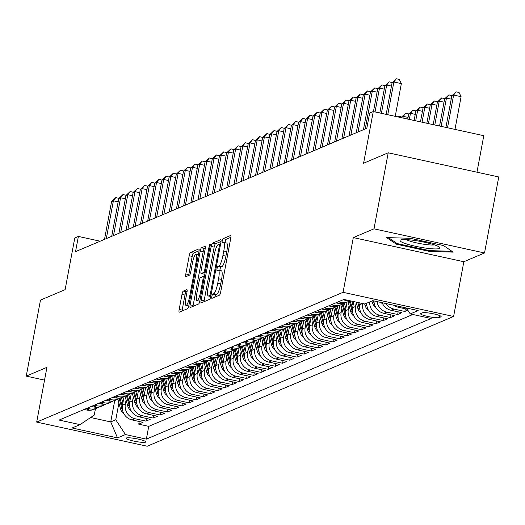 <?xml version="1.0" encoding="UTF-8"?>
<svg xmlns="http://www.w3.org/2000/svg" width="525" height="525" viewBox="0 0 525 525"><rect width="100%" height="100%" fill="white"/><g stroke="black" fill="none" stroke-linecap="round" stroke-linejoin="round"><path stroke-width="0.79" d="M211.838 296.467A2.146 0.44 -77.7 0 0 211.877 298.358A2.146 0.44 -77.7 0 0 211.942 298.344L219.443 295.168A3.065 0.63 -77.7 0 0 220.71 291.887L230.764 238.16A3.065 0.63 -77.7 0 0 230.711 235.463A3.065 0.63 -77.7 0 0 230.613 235.476L223.112 238.652A2.146 0.44 -77.7 0 0 222.226 240.949A2.146 0.44 -77.7 0 0 222.265 242.839A2.146 0.44 -77.7 0 0 222.331 242.832L223.302 242.419A9.818 2.021 -77.7 0 1 223.611 242.379A9.818 2.021 -77.7 0 1 223.775 251.016L222.935 255.491A9.818 2.021 -77.7 0 1 218.892 265.998L217.921 266.411A2.146 0.44 -77.7 0 0 217.035 268.708A2.146 0.44 -77.7 0 0 217.068 270.598A2.146 0.44 -77.7 0 0 217.14 270.592L218.105 270.178A9.818 2.021 -77.7 0 1 218.413 270.139A9.818 2.021 -77.7 0 1 218.577 278.775L217.744 283.251A9.818 2.021 -77.7 0 1 213.695 293.757L212.723 294.171A2.146 0.44 -77.7 0 0 211.838 296.467M214.823 297.117A2.146 0.44 -77.7 0 0 214.823 297.124A2.146 0.44 -77.7 0 1 215.709 294.82L212.723 294.171M230.895 237.274L226.104 239.302A2.146 0.44 -77.7 0 0 225.218 241.605A2.146 0.44 -77.7 0 0 225.081 242.701M223.611 242.379L226.597 243.036A9.818 2.021 -77.7 0 1 226.761 251.665L225.921 256.141A9.818 2.021 -77.7 0 1 221.878 266.654L220.907 267.061A2.146 0.44 -77.7 0 0 220.021 269.364A2.146 0.44 -77.7 0 0 219.89 270.46M145.504 442.168A10.001 1.411 -169.4 0 0 145.773 441.919A10.001 1.411 -169.4 0 0 137.228 438.893A10.001 1.411 -169.4 0 0 126.381 437.994A10.001 1.411 -169.4 0 0 126.112 438.244A10.001 1.411 -169.4 0 0 134.656 441.269A10.001 1.411 -169.4 0 0 145.504 442.168M183.245 291.126A3.065 0.63 -77.7 0 0 181.985 294.413L179.163 309.481A3.065 0.63 -77.7 0 0 179.215 312.178A3.065 0.63 -77.7 0 0 179.307 312.172L187.642 308.641A3.065 0.63 -77.7 0 0 188.902 305.36L198.962 251.632A3.065 0.63 -77.7 0 0 198.909 248.935A3.065 0.63 -77.7 0 0 198.811 248.942L190.483 252.473A3.065 0.63 -77.7 0 0 189.217 255.76L185.811 273.965A3.065 0.63 -77.7 0 0 185.863 276.662A3.065 0.63 -77.7 0 0 185.955 276.649L189.518 275.139A3.065 0.63 -77.7 0 0 190.785 271.858L192.478 262.828A8.203 1.693 -77.7 0 1 196.114 254.015A8.203 1.693 -77.7 0 1 196.252 261.227L189.637 296.599A8.203 1.693 -77.7 0 1 185.994 305.412A8.203 1.693 -77.7 0 1 185.857 298.2L186.959 292.3A3.065 0.63 -77.7 0 0 186.907 289.603A3.065 0.63 -77.7 0 0 186.815 289.616L183.245 291.126L186.237 291.782A3.065 0.63 -77.7 0 0 184.971 295.063L182.149 310.137A3.065 0.63 -77.7 0 0 182.011 311.023M373.99 228.828L353.312 237.582L463.844 261.732L484.523 252.971L373.99 228.828L388.218 152.808L363.582 163.242L373.262 111.543L369.666 113.065L366.817 128.271L75.534 251.646L78.382 236.44L74.786 237.963L65.113 289.662L40.477 300.097L26.25 376.117L44.54 380.113M353.312 237.582L343.068 292.32L36.684 422.093L46.928 367.356L26.25 376.117M201.114 300.182A3.065 0.63 -77.7 0 0 201.167 302.879A3.065 0.63 -77.7 0 0 201.265 302.873L209.593 299.342A3.065 0.63 -77.7 0 0 210.86 296.061L220.913 242.333A3.065 0.63 -77.7 0 0 220.861 239.636A3.065 0.63 -77.7 0 0 220.769 239.643L212.435 243.173A3.065 0.63 -77.7 0 0 211.175 246.461L201.114 300.182L204.107 300.838A3.065 0.63 -77.7 0 0 203.969 301.724M198.614 303.988L190.286 307.519A3.065 0.63 -77.7 0 1 190.188 307.532A3.065 0.63 -77.7 0 1 190.142 304.835L200.196 251.107A3.065 0.63 -77.7 0 1 201.456 247.826L205.026 246.317A3.065 0.63 -77.7 0 1 205.118 246.304A3.065 0.63 -77.7 0 1 205.17 249.001L201.095 270.788A3.065 0.63 -77.7 0 0 201.147 273.486A3.065 0.63 -77.7 0 0 201.239 273.473L203.608 272.475A3.065 0.63 -77.7 0 0 204.868 269.187L209.114 246.507A2.146 0.44 -77.7 0 1 210.066 244.197A2.146 0.44 -77.7 0 1 210.105 246.087L199.881 300.707A3.065 0.63 -77.7 0 1 198.614 303.988M388.218 152.808L498.75 176.951L484.523 252.971M139.237 421.503L138.738 424.167L143.049 422.336L132.149 419.954L135.023 418.74A12.502 12.101 -113 0 1 125.35 403.961L126.092 400.011M146.429 418.458L145.93 421.122L150.242 419.291L139.342 416.909L142.216 415.688A12.502 12.101 -113 0 1 132.543 400.916L133.284 396.959M153.622 415.413L153.123 418.071L157.434 416.246L146.534 413.864L149.408 412.643A12.502 12.101 -113 0 1 139.735 397.871L140.477 393.914M160.808 412.368L160.315 415.026L164.627 413.201L153.727 410.819L156.601 409.598A12.502 12.101 -113 0 1 146.928 394.826L147.669 390.869M168 409.316L167.508 411.981L171.819 410.15L160.919 407.767L163.793 406.553A12.502 12.101 -113 0 1 154.12 391.781L154.862 387.824M175.192 406.271L174.694 408.936L179.012 407.105L168.112 404.723L170.986 403.508A12.502 12.101 -113 0 1 161.313 388.73L162.054 384.779M182.385 403.226L181.886 405.891L186.204 404.06L175.298 401.678L178.178 400.457A12.502 12.101 -113 0 1 168.505 385.685L169.247 381.727M189.577 400.181L189.079 402.839L193.397 401.015L182.49 398.633L185.371 397.412A12.502 12.101 -113 0 1 175.698 382.64L176.439 378.683M196.77 397.136L196.271 399.794L200.589 397.97L189.683 395.587L192.563 394.367A12.502 12.101 -113 0 1 182.89 379.595L183.632 375.637M203.963 394.085L203.464 396.749L207.782 394.918L196.875 392.542L199.756 391.322A12.502 12.101 -113 0 1 190.083 376.55L190.824 372.592M211.155 391.04L210.656 393.704L214.974 391.873L204.067 389.491L206.948 388.277A12.502 12.101 -113 0 1 197.275 373.498L198.01 369.548M218.348 387.995L217.849 390.659L222.167 388.828L211.26 386.446L214.141 385.225A12.502 12.101 -113 0 1 204.468 370.453L205.203 366.496M225.54 384.95L225.041 387.608L229.359 385.783L218.452 383.401L221.333 382.18A12.502 12.101 -113 0 1 211.66 367.408L212.395 363.451M232.732 381.905L232.234 384.562L236.552 382.738L225.645 380.356L228.519 379.135A12.502 12.101 -113 0 1 218.846 364.363L219.588 360.406M239.925 378.853L239.426 381.517L243.744 379.693L232.838 377.311L235.712 376.09A12.502 12.101 -113 0 1 226.039 361.318L226.78 357.361M247.118 375.808L246.619 378.473L250.937 376.642L240.03 374.259L242.904 373.045A12.502 12.101 -113 0 1 233.231 358.267L233.973 354.316M254.31 372.763L253.811 375.428L258.123 373.597L247.223 371.214L250.097 369.994A12.502 12.101 -113 0 1 240.424 355.222L241.165 351.264M261.502 369.718L261.004 372.376L265.315 370.552L254.415 368.169L257.289 366.949A12.502 12.101 -113 0 1 247.616 352.177L248.358 348.219M268.695 366.673L268.196 369.331L272.508 367.507L261.608 365.124L264.482 363.904A12.502 12.101 -113 0 1 254.809 349.132L255.55 345.174M275.887 363.622L275.389 366.286L279.7 364.462L268.8 362.079L271.674 360.859A12.502 12.101 -113 0 1 262.001 346.087L262.743 342.129M283.08 360.577L282.581 363.241L286.893 361.41L275.993 359.028L278.867 357.814A12.502 12.101 -113 0 1 269.194 343.035L269.935 339.084M290.272 357.532L289.774 360.196L294.085 358.365L283.185 355.983L286.059 354.762A12.502 12.101 -113 0 1 276.386 339.99L277.128 336.033M297.465 354.487L296.966 357.144L301.278 355.32L290.377 352.938L293.252 351.717A12.502 12.101 -113 0 1 283.579 336.945L284.32 332.988M304.651 351.442L304.159 354.099L308.47 352.275L297.57 349.893L300.444 348.672A12.502 12.101 -113 0 1 290.771 333.9L291.513 329.943M311.843 348.39L311.351 351.054L315.663 349.23L304.762 346.848L307.637 345.627A12.502 12.101 -113 0 1 297.964 330.855L298.705 326.898M319.036 345.345L318.537 348.009L322.855 346.178L311.948 343.796L314.829 342.582A12.502 12.101 -113 0 1 305.156 327.803L305.898 323.853M326.228 342.3L325.73 344.964L330.048 343.133L319.141 340.751L322.022 339.537A12.502 12.101 -113 0 1 312.349 324.758L313.09 320.801M333.421 339.255L332.922 341.913L337.24 340.088L326.333 337.706L329.214 336.486A12.502 12.101 -113 0 1 319.541 321.713L320.283 317.756M340.613 336.21L340.115 338.868L344.433 337.043L333.526 334.661L336.407 333.441A12.502 12.101 -113 0 1 326.734 318.668L327.475 314.711M347.806 333.165L347.307 335.823L351.625 333.998L340.718 331.616L343.599 330.396A12.502 12.101 -113 0 1 333.926 315.623L334.661 311.666M354.998 330.113L354.5 332.778L358.818 330.947L347.911 328.565L350.792 327.351A12.502 12.101 -113 0 1 341.119 312.572L341.854 308.621M362.191 327.068L361.692 329.733L366.01 327.902L355.103 325.52L357.984 324.306A12.502 12.101 -113 0 1 348.311 309.527L349.046 305.576M369.383 324.023L368.885 326.681L373.203 324.857L362.296 322.475L365.177 321.254A12.502 12.101 -113 0 1 355.504 306.482L356.239 302.525M376.576 320.978L376.077 323.636L380.395 321.812L369.488 319.43L372.363 318.209A12.502 12.101 -113 0 1 362.677 303.529M383.768 317.933L383.27 320.591L387.588 318.767L376.681 316.385L379.555 315.164A12.502 12.101 -113 0 1 369.692 301.947M390.961 314.882L390.462 317.546L394.78 315.715L383.873 313.333L386.748 312.119A12.502 12.101 -113 0 1 377.009 301.58M398.153 311.837L397.655 314.501L401.966 312.67L391.066 310.288L393.94 309.074A12.502 12.101 -113 0 1 386.098 303.568M405.346 308.792L404.847 311.456L407.813 310.196M132.149 419.954A12.502 12.101 67 0 1 122.476 405.182L124.084 396.598M139.342 416.909A12.502 12.101 67 0 1 129.668 402.137L131.276 393.547M146.534 413.864A12.502 12.101 67 0 1 136.861 399.092L138.469 390.502M153.727 410.819A12.502 12.101 67 0 1 144.053 396.04L145.655 387.457M160.919 407.767A12.502 12.101 67 0 1 151.246 392.995L152.847 384.412M168.112 404.723A12.502 12.101 67 0 1 158.438 389.95L160.04 381.367M175.298 401.678A12.502 12.101 67 0 1 165.624 386.905L167.232 378.315M182.49 398.633A12.502 12.101 67 0 1 172.817 383.86L174.425 375.27M189.683 395.587A12.502 12.101 67 0 1 180.009 380.809L181.617 372.225M196.875 392.542A12.502 12.101 67 0 1 187.202 377.764L188.81 369.18M204.067 389.491A12.502 12.101 67 0 1 194.394 374.719L196.002 366.135M211.26 386.446A12.502 12.101 67 0 1 201.587 371.674L203.195 363.083M218.452 383.401A12.502 12.101 67 0 1 208.779 368.629L210.387 360.038M225.645 380.356A12.502 12.101 67 0 1 215.972 365.577L217.58 356.993M232.838 377.311A12.502 12.101 67 0 1 223.164 362.532L224.772 353.948M240.03 374.259A12.502 12.101 67 0 1 230.357 359.487L231.965 350.903M247.223 371.214A12.502 12.101 67 0 1 237.549 356.442L239.157 347.852M254.415 368.169A12.502 12.101 67 0 1 244.742 353.397L246.35 344.807M261.608 365.124A12.502 12.101 67 0 1 251.934 350.352L253.542 341.762M268.8 362.079A12.502 12.101 67 0 1 259.127 347.301L260.735 338.717M275.993 359.028A12.502 12.101 67 0 1 266.319 344.256L267.927 335.672M283.185 355.983A12.502 12.101 67 0 1 273.512 341.211L275.12 332.627M290.377 352.938A12.502 12.101 67 0 1 280.704 338.166L282.312 329.575M297.57 349.893A12.502 12.101 67 0 1 287.897 335.121L289.498 326.53M304.762 346.848A12.502 12.101 67 0 1 295.089 332.069L296.691 323.485M311.948 343.796A12.502 12.101 67 0 1 302.275 329.024L303.883 320.44M319.141 340.751A12.502 12.101 67 0 1 309.468 325.979L311.076 317.395M326.333 337.706A12.502 12.101 67 0 1 316.66 322.934L318.268 314.344M333.526 334.661A12.502 12.101 67 0 1 323.853 319.889L325.461 311.299M340.718 331.616A12.502 12.101 67 0 1 331.045 316.838L332.653 308.254M347.911 328.565A12.502 12.101 67 0 1 338.238 313.793L339.846 305.209M355.103 325.52A12.502 12.101 67 0 1 345.43 310.748L347.038 302.164M362.296 322.475A12.502 12.101 67 0 1 352.623 307.702L353.771 301.586M369.488 319.43A12.502 12.101 67 0 1 359.815 304.658L360.13 302.971M422.349 312.828L420.768 313.497A9.686 1.372 -169.4 0 0 420.505 313.733A9.686 1.372 -169.4 0 0 428.781 316.667A9.686 1.372 -169.4 0 0 439.287 317.54L440.875 316.87A9.686 1.372 -169.4 0 0 441.131 316.627A9.686 1.372 -169.4 0 0 432.863 313.694A9.686 1.372 -169.4 0 0 422.349 312.828M343.068 292.32L453.6 316.463L147.217 446.237L36.684 422.093M138.738 424.167L148.746 426.352L146.357 439.123L431.163 318.491L410.255 313.924L406.37 307.998M146.357 439.123L125.442 434.556L117.528 437.909L72.122 427.987L80.036 424.633L59.122 420.066L343.934 299.434L364.842 304.001L372.757 300.654L418.163 310.57L410.255 313.924M84.144 409.467L86.743 410.038A12.502 12.101 67 0 0 93.89 409.382L96.771 408.161A12.502 12.101 -113 0 1 89.618 408.817L87.019 408.253M91.337 406.422L93.929 406.993A12.502 12.101 67 0 0 101.082 406.337L103.963 405.116A12.502 12.101 -113 0 1 96.81 405.773L94.211 405.202M98.529 403.377L101.122 403.942A12.502 12.101 67 0 0 108.275 403.292L111.156 402.071A12.502 12.101 -113 0 1 104.002 402.727L101.404 402.157M105.722 400.332L108.314 400.897A12.502 12.101 67 0 0 115.467 400.247L118.342 399.026A12.502 12.101 -113 0 1 111.195 399.676L108.596 399.112M112.914 397.287L115.507 397.852A12.502 12.101 67 0 0 122.66 397.195L125.534 395.981A12.502 12.101 -113 0 1 118.388 396.631L115.789 396.067M120.107 394.236L122.699 394.807A12.502 12.101 67 0 0 129.852 394.15L132.727 392.93A12.502 12.101 -113 0 1 125.58 393.586L122.981 393.022M127.299 391.191L129.892 391.762A12.502 12.101 67 0 0 137.045 391.105L139.919 389.885A12.502 12.101 -113 0 1 132.773 390.541L130.174 389.97M134.492 388.146L137.084 388.71A12.502 12.101 67 0 0 144.237 388.06L147.112 386.84A12.502 12.101 -113 0 1 139.965 387.496L137.366 386.925M141.684 385.101L144.277 385.665A12.502 12.101 67 0 0 151.43 385.015L154.304 383.795A12.502 12.101 -113 0 1 147.151 384.444L144.559 383.88M148.877 382.056L151.469 382.62A12.502 12.101 67 0 0 158.622 381.964L161.497 380.75A12.502 12.101 -113 0 1 154.343 381.399L151.751 380.835M156.069 379.004L158.662 379.575A12.502 12.101 67 0 0 165.815 378.919L168.689 377.705A12.502 12.101 -113 0 1 161.536 378.354L158.944 377.79M163.255 375.959L165.854 376.53A12.502 12.101 67 0 0 173.007 375.874L175.882 374.653A12.502 12.101 -113 0 1 168.728 375.309L166.136 374.738M170.448 372.914L173.047 373.478A12.502 12.101 67 0 0 180.2 372.829L183.074 371.608A12.502 12.101 -113 0 1 175.921 372.264L173.329 371.693M177.64 369.869L180.239 370.433A12.502 12.101 67 0 0 187.392 369.784L190.267 368.563A12.502 12.101 -113 0 1 183.113 369.213L180.521 368.648M184.833 366.824L187.432 367.388A12.502 12.101 67 0 0 194.585 366.732L197.459 365.518A12.502 12.101 -113 0 1 190.306 366.168L187.714 365.603M192.025 363.773L194.624 364.343A12.502 12.101 67 0 0 201.771 363.687L204.652 362.473A12.502 12.101 -113 0 1 197.498 363.123L194.906 362.558M199.218 360.727L201.817 361.298A12.502 12.101 67 0 0 208.963 360.642L211.844 359.422A12.502 12.101 -113 0 1 204.691 360.078L202.099 359.513M206.41 357.683L209.009 358.247A12.502 12.101 67 0 0 216.156 357.597L219.037 356.377A12.502 12.101 -113 0 1 211.883 357.033L209.291 356.462M213.603 354.637L216.202 355.202A12.502 12.101 67 0 0 223.348 354.552L226.229 353.332A12.502 12.101 -113 0 1 219.076 353.988L216.477 353.417M220.795 351.592L223.394 352.157A12.502 12.101 67 0 0 230.541 351.501L233.422 350.287A12.502 12.101 -113 0 1 226.268 350.936L223.67 350.372M227.988 348.541L230.58 349.112A12.502 12.101 67 0 0 237.733 348.456L240.614 347.242A12.502 12.101 -113 0 1 233.461 347.891L230.862 347.327M235.18 345.496L237.773 346.067A12.502 12.101 67 0 0 244.926 345.411L247.807 344.19A12.502 12.101 -113 0 1 240.653 344.846L238.055 344.282M242.373 342.451L244.965 343.015A12.502 12.101 67 0 0 252.118 342.366L254.993 341.145A12.502 12.101 -113 0 1 247.846 341.801L245.247 341.23M249.565 339.406L252.157 339.97A12.502 12.101 67 0 0 259.311 339.321L262.185 338.1A12.502 12.101 -113 0 1 255.038 338.756L252.44 338.185M256.758 336.361L259.35 336.925A12.502 12.101 67 0 0 266.503 336.269L269.377 335.055A12.502 12.101 -113 0 1 262.231 335.705L259.632 335.14M263.95 333.309L266.543 333.88A12.502 12.101 67 0 0 273.696 333.224L276.57 332.01A12.502 12.101 -113 0 1 269.423 332.66L266.825 332.095M271.143 330.264L273.735 330.835A12.502 12.101 67 0 0 280.888 330.179L283.762 328.958A12.502 12.101 -113 0 1 276.616 329.615L274.017 329.05M278.335 327.219L280.928 327.784A12.502 12.101 67 0 0 288.081 327.134L290.955 325.913A12.502 12.101 -113 0 1 283.808 326.57L281.21 325.999M285.528 324.174L288.12 324.739A12.502 12.101 67 0 0 295.273 324.089L298.147 322.868A12.502 12.101 -113 0 1 290.994 323.525L288.402 322.954M292.72 321.129L295.312 321.694A12.502 12.101 67 0 0 302.466 321.037L305.34 319.823A12.502 12.101 -113 0 1 298.187 320.473L295.595 319.909M299.906 318.078L302.505 318.649A12.502 12.101 67 0 0 309.658 317.993L312.533 316.778A12.502 12.101 -113 0 1 305.379 317.428L302.787 316.864M307.099 315.033L309.697 315.604A12.502 12.101 67 0 0 316.851 314.947L319.725 313.727A12.502 12.101 -113 0 1 312.572 314.383L309.98 313.819M314.291 311.988L316.89 312.552A12.502 12.101 67 0 0 324.043 311.902L326.918 310.682A12.502 12.101 -113 0 1 319.764 311.338L317.172 310.767M321.484 308.943L324.082 309.507A12.502 12.101 67 0 0 331.236 308.858L334.11 307.637A12.502 12.101 -113 0 1 326.957 308.293L324.365 307.722M328.676 305.898L331.275 306.462A12.502 12.101 67 0 0 338.428 305.806L341.303 304.592A12.502 12.101 -113 0 1 334.149 305.242L331.557 304.677M335.869 302.846L338.467 303.417A12.502 12.101 67 0 0 345.614 302.761L348.495 301.547A12.502 12.101 -113 0 1 341.342 302.197L338.75 301.632M343.061 299.801L345.66 300.372A12.502 12.101 67 0 0 349.269 300.602M393.743 305.235A12.502 12.101 67 0 0 398.258 307.243L407.151 309.186M404.847 311.456L393.94 309.074M397.655 314.501L386.748 312.119M390.462 317.546L379.555 315.164M383.27 320.591L372.363 318.209M376.077 323.636L365.177 321.254M368.885 326.681L357.984 324.306M361.692 329.733L350.792 327.351M354.5 332.778L343.599 330.396M347.307 335.823L336.407 333.441M340.115 338.868L329.214 336.486M332.922 341.913L322.022 339.537M325.73 344.964L314.829 342.582M318.537 348.009L307.637 345.627M311.351 351.054L300.444 348.672M304.159 354.099L293.252 351.717M296.966 357.144L286.059 354.762M289.774 360.196L278.867 357.814M282.581 363.241L271.674 360.859M275.389 366.286L264.482 363.904M268.196 369.331L257.289 366.949M261.004 372.376L250.097 369.994M253.811 375.428L242.904 373.045M246.619 378.473L235.712 376.09M239.426 381.517L228.519 379.135M232.234 384.562L221.333 382.18M225.041 387.608L214.141 385.225M217.849 390.659L206.948 388.277M210.656 393.704L199.756 391.322M203.464 396.749L192.563 394.367M196.271 399.794L185.371 397.412M189.079 402.839L178.178 400.457M181.886 405.891L170.986 403.508M174.694 408.936L163.793 406.553M167.508 411.981L156.601 409.598M160.315 415.026L149.408 412.643M153.123 418.071L142.216 415.688M145.93 421.122L135.023 418.74M148.746 426.352L412.847 314.488M114.739 400.523L110.736 421.916L115.769 419.783L118.899 403.056M476.962 172.193L483.794 135.693L373.262 111.543M463.844 261.732L453.6 316.463M100.183 241.205L78.382 236.44M90.628 417.519L110.736 421.916L117.528 437.909M95.452 408.726L94.257 415.085L80.036 424.633M350.017 300.766A12.502 12.101 -113 0 1 348.495 301.547M382.134 302.702A12.502 12.101 67 0 0 391.066 310.288M343.37 303.457A12.502 12.101 -113 0 1 341.303 304.592M373.984 300.923A12.502 12.101 67 0 0 383.873 313.333M336.177 306.508A12.502 12.101 -113 0 1 334.11 307.637M366.817 303.168A12.502 12.101 67 0 0 376.681 316.385M328.985 309.553A12.502 12.101 -113 0 1 326.918 310.682M321.792 312.598A12.502 12.101 -113 0 1 319.725 313.727M314.6 315.643A12.502 12.101 -113 0 1 312.533 316.778M307.407 318.688A12.502 12.101 -113 0 1 305.34 319.823M300.215 321.74A12.502 12.101 -113 0 1 298.147 322.868M293.022 324.785A12.502 12.101 -113 0 1 290.955 325.913M285.83 327.83A12.502 12.101 -113 0 1 283.762 328.958M278.637 330.875A12.502 12.101 -113 0 1 276.57 332.01M271.445 333.92A12.502 12.101 -113 0 1 269.377 335.055M264.252 336.971A12.502 12.101 -113 0 1 262.185 338.1M257.06 340.016A12.502 12.101 -113 0 1 254.993 341.145M249.867 343.061A12.502 12.101 -113 0 1 247.807 344.19M242.675 346.106A12.502 12.101 -113 0 1 240.614 347.242M235.482 349.151A12.502 12.101 -113 0 1 233.422 350.287M228.29 352.203A12.502 12.101 -113 0 1 226.229 353.332M221.097 355.248A12.502 12.101 -113 0 1 219.037 356.377M213.911 358.293A12.502 12.101 -113 0 1 211.844 359.422M206.719 361.338A12.502 12.101 -113 0 1 204.652 362.473M199.526 364.383A12.502 12.101 -113 0 1 197.459 365.518M192.334 367.428A12.502 12.101 -113 0 1 190.267 368.563M185.141 370.479A12.502 12.101 -113 0 1 183.074 371.608M177.949 373.524A12.502 12.101 -113 0 1 175.882 374.653M170.756 376.569A12.502 12.101 -113 0 1 168.689 377.705M163.564 379.614A12.502 12.101 -113 0 1 161.497 380.75M156.371 382.659A12.502 12.101 -113 0 1 154.304 383.795M149.179 385.711A12.502 12.101 -113 0 1 147.112 386.84M141.986 388.756A12.502 12.101 -113 0 1 139.919 389.885M134.794 391.801A12.502 12.101 -113 0 1 132.727 392.93M127.601 394.846A12.502 12.101 -113 0 1 125.534 395.981M120.409 397.891A12.502 12.101 -113 0 1 118.342 399.026M113.216 400.942A12.502 12.101 -113 0 1 111.156 402.071M106.024 403.988A12.502 12.101 -113 0 1 103.963 405.116M98.831 407.033A12.502 12.101 -113 0 1 96.771 408.161M115.769 419.783L125.442 434.556M386.617 237.589L396.322 244.164L429.608 251.436L453.193 252.131L443.494 245.556L410.202 238.284L386.617 237.589M429.758 250.635L429.608 251.436M396.513 243.134L396.322 244.164M215.709 294.82L216.681 294.407A9.818 2.021 -77.7 0 0 220.73 283.9L217.744 283.251M218.413 270.139L221.406 270.795A9.818 2.021 -77.7 0 1 221.57 279.425L220.73 283.9M221.051 241.441L215.421 243.83A3.065 0.63 -77.7 0 0 214.161 247.111L204.107 300.838M209.6 295.49A2.146 0.44 -77.7 0 0 210.486 293.193L219.312 246.035A2.146 0.44 -77.7 0 0 219.273 244.145A2.146 0.44 -77.7 0 0 219.207 244.151L218.183 244.584A9.818 2.021 -77.7 0 0 214.141 255.098L208.103 287.332A9.818 2.021 -77.7 0 0 208.268 295.962A9.818 2.021 -77.7 0 0 208.576 295.923L209.6 295.49L210.912 295.778M205.308 248.115L204.448 248.476A3.065 0.63 -77.7 0 0 203.182 251.757L193.128 305.484A3.065 0.63 -77.7 0 0 192.99 306.377M204.048 274.089A3.065 0.63 -77.7 0 0 204.133 274.142A3.065 0.63 -77.7 0 0 204.225 274.129L204.907 273.84M196.862 293.396A8.203 1.693 -77.7 0 0 197 300.615A8.203 1.693 -77.7 0 0 200.642 291.802L202.972 279.339A3.065 0.63 -77.7 0 0 202.919 276.642A3.065 0.63 -77.7 0 0 202.821 276.649L200.458 277.653A3.065 0.63 -77.7 0 0 199.192 280.934L196.862 293.396M187.097 291.414L186.237 291.782M199.093 250.74L193.469 253.129A3.065 0.63 -77.7 0 0 192.202 256.41L188.797 274.614A3.065 0.63 -77.7 0 0 188.659 275.507M454.978 129.399L461.101 96.679L453.633 95.051L451.835 95.812L445.915 127.418M447.51 127.765L453.633 95.051L456.067 91.816L459.06 92.466L461.101 96.679M451.835 95.812L456.067 91.816M395.227 116.347L401.349 83.626L393.881 81.998L387.758 114.713M392.083 82.76L396.322 78.763L393.881 81.998L392.083 82.76L386.17 114.365M396.322 78.763L399.308 79.413L401.349 83.626M439.438 248.496A20.311 2.868 -169.4 0 0 439.497 247.177A20.311 2.868 -169.4 0 0 420.551 241.434A20.311 2.868 -169.4 0 0 400.805 239.932A20.311 2.868 -169.4 0 0 400.601 240.01A20.311 2.868 -169.4 0 0 415.347 246.232A20.311 2.868 -169.4 0 0 439.438 248.496M451.953 251.291L429.424 250.622L397.169 243.58L388.408 237.641M406.304 239.617A15.376 2.172 -169.4 0 0 420.138 243.613A15.376 2.172 -169.4 0 0 434.483 244.893M441.144 126.374L446.44 98.096L444.642 98.857L439.556 126.026M451.211 99.14L446.44 98.096L448.882 94.861L451.953 95.688M444.642 98.857L448.882 94.861M434.785 124.983L439.248 101.141L437.45 101.903L433.191 124.635M444.019 102.185L439.248 101.141L441.689 97.906L444.76 98.733M437.45 101.903L441.689 97.906M382.777 304.041A8.282 8.019 -113 0 1 381.084 302.472M428.42 123.598L432.055 104.186L430.257 104.947L426.832 123.25M436.826 105.23L432.055 104.186L434.497 100.951L437.568 101.778M430.257 104.947L434.497 100.951M375.585 307.086A8.282 8.019 -113 0 1 372.271 302.393L371.897 301.015M373.354 300.786L373.642 301.809A8.282 8.019 67 0 0 374.22 303.332M422.061 122.207L424.863 107.231L423.065 107.999L420.466 121.859M429.634 108.275L424.863 107.231L427.304 104.002L430.375 104.823M423.065 107.999L427.304 104.002M391.46 86.087L386.689 85.043L381.399 113.321M384.891 85.805L389.13 81.808L386.689 85.043L384.891 85.805L379.805 112.973M389.13 81.808L392.201 82.635M384.267 89.132L379.496 88.088L375.034 111.937M377.698 88.85L381.938 84.853L379.496 88.088L377.698 88.85L373.446 111.589M381.938 84.853L385.009 85.68M377.075 92.177L372.304 91.133L365.229 128.947M370.506 91.895L374.745 87.898L372.304 91.133L370.506 91.895L363.431 129.708M374.745 87.898L377.816 88.725M369.889 95.222L365.111 94.185L358.037 131.992M363.313 94.946L367.553 90.95L365.111 94.185L363.313 94.946L356.239 132.753M367.553 90.95L370.624 91.777M368.392 310.137A8.282 8.019 -113 0 1 365.085 305.438L364.672 303.968M366.069 303.483L366.45 304.861A8.282 8.019 67 0 0 367.027 306.377M415.695 120.816L417.67 110.283L415.872 111.044L414.107 120.468M422.441 111.326L417.67 110.283L420.112 107.047L423.183 107.874M415.872 111.044L420.112 107.047M362.696 98.273L357.925 97.23L350.844 135.037M356.127 97.991L360.36 93.995L357.925 97.23L356.127 97.991L349.046 135.798M360.36 93.995L363.431 94.822M361.2 313.182A8.282 8.019 -113 0 1 357.892 308.483L356.121 302.098M359.651 305.845L358.772 302.676M357.748 302.452L359.258 307.906A8.282 8.019 67 0 0 359.835 309.422M409.336 119.424L410.478 113.328L408.68 114.089L407.748 119.077M415.249 114.371L410.478 113.328L412.919 110.093L415.99 110.919M408.68 114.089L412.919 110.093M355.504 101.318L350.733 100.275L343.652 138.082M348.935 101.036L353.167 97.04L350.733 100.275L348.935 101.036L341.854 138.843M353.167 97.04L356.245 97.867M353.043 305.478L351.848 301.166M354.008 316.227A8.282 8.019 -113 0 1 350.7 311.528L347.99 301.757M352.459 308.897L350.221 300.805M349.348 301.14L352.065 310.951A8.282 8.019 67 0 0 352.642 312.473M402.97 118.033L403.285 116.373L401.487 117.134L401.382 117.692M408.056 117.416L403.285 116.373L405.727 113.138L408.798 113.964M401.487 117.134L405.727 113.138M348.311 104.363L343.54 103.32L336.459 141.127M341.742 104.081L345.982 100.085L343.54 103.32L341.742 104.081L334.661 141.894M345.982 100.085L349.053 100.912M345.85 308.523L344.374 303.207M346.815 319.272A8.282 8.019 -113 0 1 343.508 314.573L340.797 304.802M345.266 311.942L342.989 303.706M342.156 304.185L344.873 313.996A8.282 8.019 67 0 0 345.457 315.518M397.484 116.839L398.534 116.182L401.605 117.009M398.534 116.182L397.963 116.944M341.119 107.408L336.348 106.365L329.267 144.178M334.55 107.126L338.789 103.13L336.348 106.365L334.55 107.126L327.469 144.939M338.789 103.13L341.86 103.957M338.658 311.568L337.181 306.252M339.623 322.317A8.282 8.019 -113 0 1 336.315 317.625L333.611 307.847M338.074 314.987L335.797 306.757M334.963 307.237L337.68 317.041A8.282 8.019 67 0 0 338.264 318.563M333.926 110.453L329.155 109.417L322.081 147.223M327.357 110.178L331.597 106.181L329.155 109.417L327.357 110.178L320.283 147.984M331.597 106.181L334.668 107.008M331.465 314.613L329.989 309.304M332.43 325.369A8.282 8.019 -113 0 1 329.123 320.67L326.419 310.898M330.881 318.032L328.604 309.803M327.771 310.282L330.488 320.092A8.282 8.019 67 0 0 331.072 321.608M326.734 113.505L321.963 112.462L314.888 150.268M320.165 113.223L324.404 109.226L321.963 112.462L320.165 113.223L313.09 151.029M324.404 109.226L327.475 110.053M324.273 317.664L322.803 312.349M325.238 328.414A8.282 8.019 -113 0 1 321.93 323.715L319.226 313.943M323.689 321.077L321.412 312.848M320.578 313.327L323.295 323.137A8.282 8.019 67 0 0 323.879 324.653M319.541 116.55L314.77 115.507L307.696 153.313M312.972 116.268L317.212 112.271L314.77 115.507L312.972 116.268L305.898 154.074M317.212 112.271L320.283 113.098M317.08 320.709L315.61 315.394M318.052 331.459A8.282 8.019 -113 0 1 314.738 326.76L312.034 316.988M316.496 324.128L314.219 315.892M313.386 316.372L316.103 326.183A8.282 8.019 67 0 0 316.687 327.705M312.349 119.595L307.578 118.552L300.503 156.358M305.78 119.313L310.019 115.316L307.578 118.552L305.78 119.313L298.705 157.126M310.019 115.316L313.09 116.143M305.156 122.64L300.385 121.597L293.311 159.41M298.587 122.358L302.827 118.361L300.385 121.597L298.587 122.358L291.513 160.171M302.827 118.361L305.898 119.188M297.964 125.685L293.193 124.648L286.118 162.455M291.395 125.409L295.634 121.413L293.193 124.648L291.395 125.409L284.32 163.216M295.634 121.413L298.705 122.233M309.888 323.754L308.418 318.439M310.859 334.504A8.282 8.019 -113 0 1 307.545 329.805L304.841 320.033M309.304 327.173L307.027 318.938M306.193 319.417L308.91 329.228A8.282 8.019 67 0 0 309.494 330.75M302.695 326.799L301.225 321.484M303.667 337.549A8.282 8.019 -113 0 1 300.353 332.857L297.649 323.078M302.111 330.218L299.834 321.989M299.001 322.468L301.717 332.272A8.282 8.019 67 0 0 302.302 333.795M295.503 329.844L294.033 324.529M296.474 340.6A8.282 8.019 -113 0 1 293.16 335.902L290.456 326.13M294.919 333.263L292.642 325.034M291.808 325.513L294.525 335.324A8.282 8.019 67 0 0 295.109 336.84M290.771 128.737L286 127.693L278.926 165.5M284.202 128.454L288.442 124.458L286 127.693L284.202 128.454L277.128 166.261M288.442 124.458L291.513 125.285M288.31 332.896L286.84 327.58M289.282 343.645A8.282 8.019 -113 0 1 285.967 338.947L283.264 329.175M287.733 336.308L285.449 328.079M284.622 328.558L287.332 338.369A8.282 8.019 67 0 0 287.917 339.885M283.579 131.782L278.808 130.738L271.733 168.545M277.01 131.499L281.249 127.503L278.808 130.738L277.01 131.499L269.935 169.306M281.249 127.503L284.32 128.33M281.118 335.941L279.648 330.625M282.089 346.69A8.282 8.019 -113 0 1 278.775 341.992L276.071 332.22M280.54 339.36L278.257 331.124M277.43 331.603L280.14 341.414A8.282 8.019 67 0 0 280.724 342.937M276.386 134.827L271.615 133.783L264.541 171.59M269.817 134.544L274.057 130.548L271.615 133.783L269.817 134.544L262.743 172.351M274.057 130.548L277.128 131.375M273.925 338.986L272.455 333.67M274.897 349.735A8.282 8.019 -113 0 1 271.582 345.037L268.879 335.265M273.348 342.405L271.064 334.169M270.237 334.648L272.947 344.459A8.282 8.019 67 0 0 273.532 345.982M269.194 137.872L264.423 136.828L257.348 174.641M262.625 137.589L266.864 133.593L264.423 136.828L262.625 137.589L255.55 175.402M266.864 133.593L269.935 134.42M266.733 342.031L265.263 336.715M267.704 352.78A8.282 8.019 -113 0 1 264.39 348.088L261.686 338.31M266.155 345.45L263.872 337.221M263.045 337.7L265.755 347.504A8.282 8.019 67 0 0 266.339 349.027M262.001 140.917L257.23 139.88L250.156 177.686M255.432 140.641L259.672 136.644L257.23 139.88L255.432 140.641L248.358 178.448M259.672 136.644L262.743 137.465M259.54 345.076L258.07 339.76M260.512 355.832A8.282 8.019 -113 0 1 257.197 351.133L254.494 341.362M258.963 348.495L256.679 340.266M255.852 340.745L258.569 350.556A8.282 8.019 67 0 0 259.147 352.072M254.809 143.968L250.038 142.925L242.963 180.731M248.24 143.686L252.479 139.689L250.038 142.925L248.24 143.686L241.165 181.493M252.479 139.689L255.55 140.516M252.348 348.127L250.878 342.812M253.319 358.877A8.282 8.019 -113 0 1 250.005 354.178L247.301 344.407M251.77 351.54L249.493 343.311M248.66 343.79L251.377 353.601A8.282 8.019 67 0 0 251.954 355.117M247.616 147.013L242.845 145.97L235.771 183.776M241.047 146.731L245.287 142.734L242.845 145.97L241.047 146.731L233.973 184.537M245.287 142.734L248.358 143.561M245.155 351.173L243.685 345.857M246.127 361.922A8.282 8.019 -113 0 1 242.812 357.223L240.109 347.452M244.578 354.592L242.301 346.356M241.467 346.835L244.184 356.646A8.282 8.019 67 0 0 244.762 358.162M240.424 150.058L235.653 149.015L228.578 186.821M233.855 149.776L238.094 145.779L235.653 149.015L233.855 149.776L226.78 187.582M238.094 145.779L241.165 146.606M237.963 354.217L236.493 348.902M238.934 364.967A8.282 8.019 -113 0 1 235.62 360.268L232.916 350.497M237.385 357.637L235.108 349.401M234.275 349.88L236.992 359.691A8.282 8.019 67 0 0 237.569 361.213M230.77 357.262L229.3 351.947M231.742 368.012A8.282 8.019 -113 0 1 228.434 363.32L225.724 353.542M230.193 360.682L227.916 352.452M227.082 352.925L229.799 362.736A8.282 8.019 67 0 0 230.377 364.258M223.578 360.308L222.108 354.992M224.549 371.063A8.282 8.019 -113 0 1 221.242 366.365L218.531 356.593M223 363.727L220.723 355.497M219.89 355.976L222.607 365.787A8.282 8.019 67 0 0 223.184 367.303M233.238 153.103L228.46 152.06L221.386 189.873M226.662 152.821L230.902 148.824L228.46 152.06L226.662 152.821L219.588 190.634M230.902 148.824L233.973 149.651M226.045 156.148L221.268 155.111L214.193 192.918M219.47 155.873L223.709 151.876L221.268 155.111L219.47 155.873L212.395 193.679M223.709 151.876L226.78 152.696M218.853 159.2L214.082 158.156L207.001 195.963M212.284 158.917L216.517 154.921L214.082 158.156L212.284 158.917L205.203 196.724M216.517 154.921L219.594 155.748M216.392 363.359L214.915 358.043M217.357 374.108A8.282 8.019 -113 0 1 214.049 369.41L211.339 359.638M215.808 366.772L213.531 358.542M212.697 359.021L215.414 368.832A8.282 8.019 67 0 0 215.992 370.348M211.66 162.245L206.889 161.201L199.808 199.008M205.091 161.963L209.331 157.966L206.889 161.201L205.091 161.963L198.01 199.769M209.331 157.966L212.402 158.793M209.199 366.404L207.723 361.088M210.164 377.153A8.282 8.019 -113 0 1 206.857 372.455L204.146 362.683M208.615 369.823L206.338 361.587M205.505 362.066L208.222 371.877A8.282 8.019 67 0 0 208.799 373.393M204.468 165.29L199.697 164.246L192.616 202.053M197.899 165.007L202.138 161.011L199.697 164.246L197.899 165.007L190.818 202.814M202.138 161.011L205.209 161.838M202.007 369.449L200.53 364.133M202.972 380.198A8.282 8.019 -113 0 1 199.664 375.5L196.954 365.728M201.423 372.868L199.146 364.632M198.312 365.111L201.029 374.922A8.282 8.019 67 0 0 201.613 376.445M197.275 168.335L192.504 167.291L185.423 205.104M190.706 168.052L194.946 164.056L192.504 167.291L190.706 168.052L183.625 205.866M194.946 164.056L198.017 164.883M194.814 372.494L193.338 367.178M195.779 383.243A8.282 8.019 -113 0 1 192.472 378.545L189.768 368.773M194.23 375.913L191.953 367.684M191.12 368.156L193.837 377.967A8.282 8.019 67 0 0 194.421 379.49M190.083 171.38L185.312 170.336L178.238 208.149M183.514 171.104L187.753 167.107L185.312 170.336L183.514 171.104L176.439 208.911M187.753 167.107L190.824 167.928M187.622 375.539L186.152 370.223M188.587 386.295A8.282 8.019 -113 0 1 185.279 381.596L182.575 371.818M187.038 378.958L184.761 370.729M183.927 371.208L186.644 381.012A8.282 8.019 67 0 0 187.228 382.535M180.429 378.591L178.959 373.275M181.394 389.34A8.282 8.019 -113 0 1 178.087 384.641L175.383 374.87M179.845 382.003L177.568 373.774M176.735 374.253L179.452 384.064A8.282 8.019 67 0 0 180.036 385.58M173.237 381.636L171.767 376.32M174.208 392.385A8.282 8.019 -113 0 1 170.894 387.686L168.19 377.915M172.653 385.055L170.376 376.819M169.542 377.298L172.259 387.109A8.282 8.019 67 0 0 172.843 388.625M182.89 174.431L178.119 173.388L171.045 211.194M176.321 174.149L180.561 170.152L178.119 173.388L176.321 174.149L169.247 211.956M180.561 170.152L183.632 170.979M175.698 177.476L170.927 176.433L163.852 214.239M169.129 177.194L173.368 173.198L170.927 176.433L169.129 177.194L162.054 215.001M173.368 173.198L176.439 174.024M168.505 180.521L163.734 179.478L156.66 217.284M161.936 180.239L166.176 176.243L163.734 179.478L161.936 180.239L154.862 218.046M166.176 176.243L169.247 177.069M166.044 384.681L164.574 379.365M167.016 395.43A8.282 8.019 -113 0 1 163.702 390.731L160.998 380.96M165.46 388.1L163.183 379.864M162.35 380.343L165.067 390.154A8.282 8.019 67 0 0 165.651 391.676M161.313 183.566L156.542 182.523L149.468 220.336M154.744 183.284L158.983 179.287L156.542 182.523L154.744 183.284L147.669 221.097M158.983 179.287L162.054 180.114M158.852 387.726L157.382 382.41M159.823 398.475A8.282 8.019 -113 0 1 156.509 393.776L153.805 384.005M158.268 391.145L155.991 382.915M155.157 383.388L157.874 393.199A8.282 8.019 67 0 0 158.458 394.721M154.12 186.611L149.349 185.568L142.275 223.381M147.551 186.336L151.791 182.332L149.349 185.568L147.551 186.336L140.477 224.142M151.791 182.332L154.862 183.159M151.659 390.771L150.189 385.455M152.631 401.527A8.282 8.019 -113 0 1 149.317 396.828L146.613 387.05M151.075 394.19L148.798 385.96M147.965 386.439L150.682 396.244A8.282 8.019 67 0 0 151.266 397.766M146.928 189.656L142.157 188.619L135.083 226.426M140.359 189.381L144.598 185.384L142.157 188.619L140.359 189.381L133.284 227.187M144.598 185.384L147.669 186.211M144.467 393.822L142.997 388.507M145.438 404.572A8.282 8.019 -113 0 1 142.124 399.873L139.42 390.101M143.889 397.235L141.606 389.005M140.779 389.484L143.489 399.295A8.282 8.019 67 0 0 144.073 400.811M139.735 192.708L134.964 191.664L127.89 229.471M133.166 192.426L137.406 188.429L134.964 191.664L133.166 192.426L126.092 230.232M137.406 188.429L140.477 189.256M137.274 396.867L135.804 391.552M138.246 407.617A8.282 8.019 -113 0 1 134.932 402.918L132.228 393.146M136.697 400.28L134.413 392.05M133.586 392.529L136.297 402.34A8.282 8.019 67 0 0 136.881 403.856M132.543 195.753L127.772 194.709L120.697 232.516M125.974 195.471L130.213 191.474L127.772 194.709L125.974 195.471L118.899 233.277M130.213 191.474L133.284 192.301M130.082 399.912L128.612 394.597M131.053 410.662A8.282 8.019 -113 0 1 127.739 405.963L125.035 396.191M129.504 403.331L127.221 395.095M126.394 395.574L129.104 405.385A8.282 8.019 67 0 0 129.688 406.908M125.35 198.798L120.579 197.754L113.505 235.567M118.781 198.516L123.021 194.519L120.579 197.754L118.781 198.516L111.707 236.329M123.021 194.519L126.092 195.346M122.889 402.957L121.419 397.642M123.861 413.707A8.282 8.019 -113 0 1 120.547 409.008L117.843 399.236M122.312 406.376L120.028 398.14M119.201 398.619L121.918 408.43A8.282 8.019 67 0 0 122.496 409.953M118.158 201.843L113.387 200.799L106.312 238.613M111.589 201.561L115.828 197.564L113.387 200.799L111.589 201.561L104.514 239.374M115.828 197.564L118.899 198.391M122.476 405.182L125.35 403.961M129.668 402.137L132.543 400.916M136.861 399.092L139.735 397.871M144.053 396.04L146.928 394.826M151.246 392.995L154.12 391.781M158.438 389.95L161.313 388.73M165.624 386.905L168.505 385.685M172.817 383.86L175.698 382.64M180.009 380.809L182.89 379.595M187.202 377.764L190.083 376.55M194.394 374.719L197.275 373.498M201.587 371.674L204.468 370.453M208.779 368.629L211.66 367.408M215.972 365.577L218.846 364.363M223.164 362.532L226.039 361.318M230.357 359.487L233.231 358.267M237.549 356.442L240.424 355.222M244.742 353.397L247.616 352.177M251.934 350.352L254.809 349.132M259.127 347.301L262.001 346.087M266.319 344.256L269.194 343.035M273.512 341.211L276.386 339.99M280.704 338.166L283.579 336.945M287.897 335.121L290.771 333.9M295.089 332.069L297.964 330.855M302.275 329.024L305.156 327.803M309.468 325.979L312.349 324.758M316.66 322.934L319.541 321.713M323.853 319.889L326.734 318.668M331.045 316.838L333.926 315.623M338.238 313.793L341.119 312.572M345.43 310.748L348.311 309.527M352.623 307.702L355.504 306.482M359.815 304.658L362.545 303.502M86.743 410.038L89.618 408.817M93.929 406.993L96.81 405.773M101.122 403.942L104.002 402.727M108.314 400.897L111.195 399.676M115.507 397.852L118.388 396.631M122.699 394.807L125.58 393.586M129.892 391.762L132.773 390.541M137.084 388.71L139.965 387.496M144.277 385.665L147.151 384.444M151.469 382.62L154.343 381.399M158.662 379.575L161.536 378.354M165.854 376.53L168.728 375.309M173.047 373.478L175.921 372.264M180.239 370.433L183.113 369.213M187.432 367.388L190.306 366.168M194.624 364.343L197.498 363.123M201.817 361.298L204.691 360.078M209.009 358.247L211.883 357.033M216.202 355.202L219.076 353.988M223.394 352.157L226.268 350.936M230.58 349.112L233.461 347.891M237.773 346.067L240.653 344.846M244.965 343.015L247.846 341.801M252.157 339.97L255.038 338.756M259.35 336.925L262.231 335.705M266.543 333.88L269.423 332.66M273.735 330.835L276.616 329.615M280.928 327.784L283.808 326.57M288.12 324.739L290.994 323.525M295.312 321.694L298.187 320.473M302.505 318.649L305.379 317.428M309.697 315.604L312.572 314.383M316.89 312.552L319.764 311.338M324.082 309.507L326.957 308.293M331.275 306.462L334.149 305.242M338.467 303.417L341.342 302.197M345.66 300.372L346.526 299.998M398.258 307.243L399.847 306.567M440.98 316.312L440.875 316.87M439.655 315.577L439.287 317.54M216.681 294.407L213.695 293.757M221.57 279.425L218.577 278.775M220.907 267.061L217.921 266.411M221.878 266.654L218.892 265.998M225.921 256.141L222.935 255.491M226.761 251.665L223.775 251.016M226.104 239.302L223.112 238.652M214.161 247.111L211.175 246.461M215.421 243.83L212.435 243.173M211.358 293.383L210.486 293.193M220.185 246.225L219.312 246.035M220.52 244.44L219.332 244.177M210.787 296.408L208.576 295.923M193.128 305.484L190.142 304.835M203.182 251.757L200.196 251.107M204.448 248.476L201.456 247.826M204.225 274.129L201.239 273.473M205.104 272.803L203.608 272.475M205.748 269.377L204.868 269.187M209.987 246.698L209.114 246.507M201.515 291.992L200.642 291.802M203.844 279.53L202.972 279.339M204.323 276.977L203.004 276.688M190.509 296.789L189.637 296.599M197.124 261.417L196.252 261.227M188.797 274.614L185.811 273.965M192.202 256.41L189.217 255.76M193.469 253.129L190.483 252.473M182.149 310.137L179.163 309.481M184.971 295.063L181.985 294.413M372.271 302.393L373.642 301.809M365.085 305.438L366.45 304.861M357.892 308.483L359.258 307.906M350.7 311.528L352.065 310.951M343.508 314.573L344.873 313.996M336.315 317.625L337.68 317.041M329.123 320.67L330.488 320.092M321.93 323.715L323.295 323.137M314.738 326.76L316.103 326.183M307.545 329.805L308.91 329.228M300.353 332.857L301.717 332.272M293.16 335.902L294.525 335.324M285.967 338.947L287.332 338.369M278.775 341.992L280.14 341.414M271.582 345.037L272.947 344.459M264.39 348.088L265.755 347.504M257.197 351.133L258.569 350.556M250.005 354.178L251.377 353.601M242.812 357.223L244.184 356.646M235.62 360.268L236.992 359.691M228.434 363.32L229.799 362.736M221.242 366.365L222.607 365.787M214.049 369.41L215.414 368.832M206.857 372.455L208.222 371.877M199.664 375.5L201.029 374.922M192.472 378.545L193.837 377.967M185.279 381.596L186.644 381.012M178.087 384.641L179.452 384.064M170.894 387.686L172.259 387.109M163.702 390.731L165.067 390.154M156.509 393.776L157.874 393.199M149.317 396.828L150.682 396.244M142.124 399.873L143.489 399.295M134.932 402.918L136.297 402.34M127.739 405.963L129.104 405.385M120.547 409.008L121.918 408.43M220.526 244.42L219.273 244.145M210.768 296.507L208.268 295.962M204.133 274.142L201.147 273.486M199.776 301.219L197 300.615M204.33 276.944L202.919 276.642M188.764 306.016L185.994 305.412M198.417 254.513L196.114 254.015"/></g></svg>
